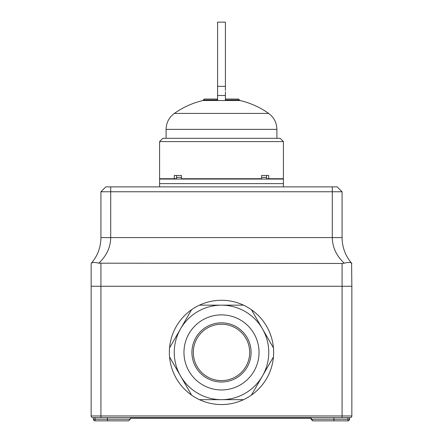 <?xml version="1.0" encoding="UTF-8"?>
<svg xmlns="http://www.w3.org/2000/svg" width="443" height="443" viewBox="0 0 443 443"><rect width="100%" height="100%" fill="white"/><g stroke="black" fill="none" stroke-linecap="round" stroke-linejoin="round"><path stroke-width="0.66" d="M107.444 420.85L107.444 419.222L130.259 419.222L128.625 420.85L95.062 420.85A1.628 1.628 0 0 1 93.434 419.222L93.434 417.594L95.062 417.594L95.062 419.222L107.444 419.222L107.444 417.594M93.434 417.594L350.219 417.594L349.566 417.594L349.566 419.222A1.628 1.628 0 0 1 347.938 420.85L312.996 420.85L311.346 419.222L311.346 417.594M311.113 418.242L311.113 419.222L347.938 419.222L347.938 417.594L349.566 417.594M100.926 263.458L100.926 415.96L91.153 415.96A1.628 1.628 0 0 0 92.781 417.594A1.628 1.628 0 0 1 91.153 415.96A1.628 1.628 0 0 0 92.781 417.594A1.628 1.628 0 0 1 91.153 415.96L91.153 286.267L351.847 286.267L351.847 415.96A1.628 1.628 0 0 1 350.219 417.594A1.628 1.628 0 0 0 351.847 415.96L342.074 415.96L342.074 263.458L344.217 263.181C336.414 255.794 332.444 247.26 332.294 237.592L332.294 191.764L100.926 191.764L100.926 237.592C100.81 247.26 97.632 255.794 91.391 263.181L91.153 263.458L91.391 263.181C92.443 262.223 94.907 262.223 98.783 263.181L342.074 263.458M324.763 420.85L312.741 420.85L311.113 419.222M311.346 418.242L307.038 418.242L307.038 417.594M307.038 418.242L228.832 418.242L228.832 417.594M228.832 418.242L224.252 418.242L224.252 417.594M224.252 418.242L130.259 418.242M220.165 418.242L220.165 417.594M214.894 418.242L214.894 417.594M337.998 187.694L337.184 186.874L110.706 186.874L110.706 237.592C110.556 247.26 106.586 255.794 98.783 263.181M332.294 186.874L332.294 191.764L342.074 191.764L342.074 237.592C342.19 247.26 345.368 255.794 351.609 263.181L351.847 286.267L91.153 286.267L91.153 263.458M100.926 191.764L105.816 186.874L110.706 186.874M351.847 263.458L351.609 263.181C350.568 262.223 348.104 262.223 344.217 263.181M96.231 262.644L95.101 262.511M94.016 262.455L93.113 262.505M350.646 262.644L349.915 262.511M348.984 262.455L347.943 262.505M342.074 191.764L337.184 186.874M159.585 186.874L159.585 183.618L283.415 183.618L283.415 179.055L159.585 179.055L159.585 183.618L283.415 183.618L283.415 186.874M279.284 179.055L278.957 178.728L279.284 179.055M164.043 178.728L163.716 179.055L164.043 178.728M176.491 177.427L181.436 177.427M261.564 177.427L266.509 177.427M218.892 178.728L218.892 179.055M224.108 179.055L224.108 178.728M217.424 179.055L217.424 178.728M225.576 179.055L225.576 178.728M239.669 100.035L225.576 100.035L225.576 99.055L238.688 99.055L239.669 100.522M225.576 100.522L225.576 100.035M203.331 100.035L204.312 99.055L217.424 99.055L217.424 100.035L203.331 100.035L203.331 100.522M217.424 100.522L217.424 100.035M268.663 113.419A81.468 81.468 0 0 0 240.073 100.522L202.927 100.522A81.468 81.468 0 0 0 174.337 113.419L268.663 113.419C273.984 117.401 276.731 122.717 276.897 129.362L166.103 129.362L166.103 138.321M159.585 141.583L162.841 138.321L280.159 138.321L283.415 141.583L159.585 141.583L159.585 178.728L176.491 178.728L176.491 175.472M283.415 141.583L283.415 178.728L268.707 178.728L268.707 175.472L261.564 175.472L261.564 178.728L181.436 178.728L181.436 175.472L174.293 175.472L174.293 178.728M266.509 175.472L266.509 178.728L268.707 178.728M191.597 309.701A52.141 52.141 0 0 0 199.461 399.669A52.141 52.141 0 0 0 273.442 347.882A52.141 52.141 0 0 0 191.597 309.701L169.558 347.882M199.461 399.669L221.5 399.669A47.251 47.251 0 0 0 268.751 352.418A47.251 47.251 0 0 0 221.5 305.166L243.539 305.166M221.5 389.956A37.539 37.539 0 0 0 259.039 352.418A37.539 37.539 0 0 0 221.5 314.879A37.539 37.539 0 0 0 183.961 352.418A37.539 37.539 0 0 0 221.5 389.956M251.402 309.701L262.422 328.795A47.251 47.251 0 0 0 174.249 352.418A47.251 47.251 0 0 0 262.422 376.041A47.251 47.251 0 0 0 262.422 328.795L273.442 347.882M221.5 382.004A29.587 29.587 0 0 0 251.087 352.418A29.587 29.587 0 0 0 221.5 322.831A29.587 29.587 0 0 0 191.913 352.418A29.587 29.587 0 0 0 221.5 382.004M221.5 380.603A28.186 28.186 0 0 0 249.686 352.418A28.186 28.186 0 0 0 221.5 324.232A28.186 28.186 0 0 0 193.314 352.418A28.186 28.186 0 0 0 221.5 380.603A28.186 28.186 0 0 1 193.314 352.418A28.186 28.186 0 0 1 221.5 324.232M251.402 395.134L273.442 356.953M221.5 399.669L243.539 399.669M191.597 395.134L169.558 356.953M199.461 305.166L221.5 305.166M268.751 352.418A47.251 47.251 0 0 0 262.422 328.795M217.591 100.522L217.591 22.15L225.409 22.15L225.409 90.582M225.409 100.522L225.409 91.862M100.926 417.594L100.926 415.96L342.074 415.96L342.074 417.594M333.922 420.85L333.922 417.594M349.566 419.222A1.628 1.628 0 0 1 347.938 420.85L347.938 419.222L349.566 419.222M95.062 419.222L95.062 420.85A1.628 1.628 0 0 1 93.434 419.222L95.062 419.222M100.926 237.592L342.074 237.592M217.591 95.489L225.409 95.489M217.591 86.352L225.409 86.352M130.259 419.222L130.259 417.594M276.897 129.362L276.897 138.321M174.337 113.419C169.016 117.401 166.269 122.717 166.103 129.362"/></g></svg>
